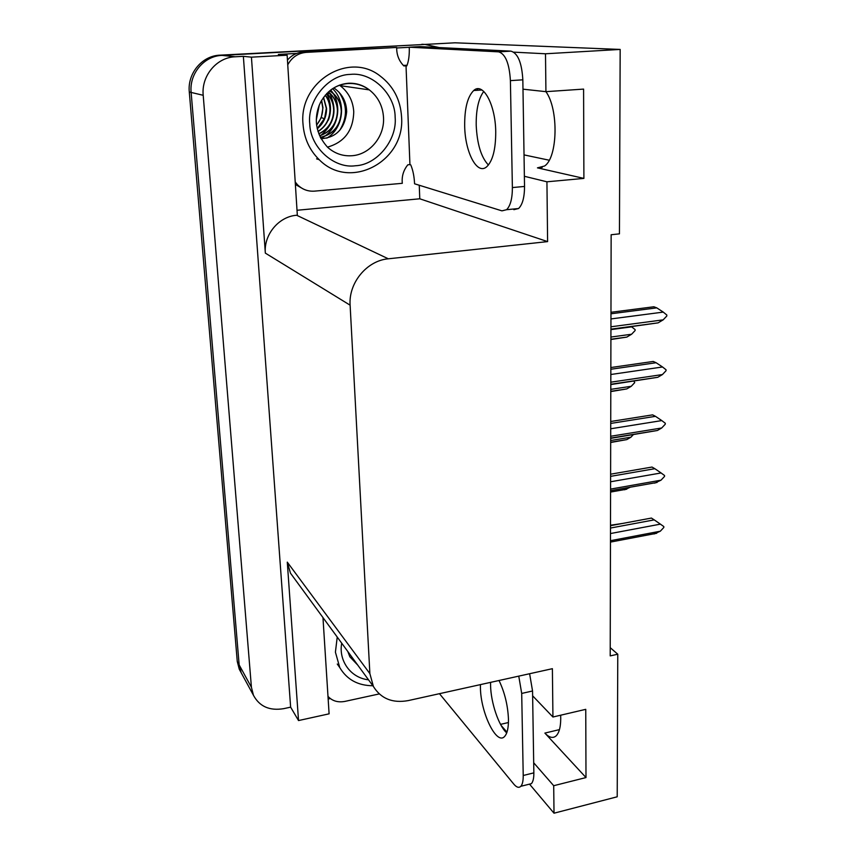 <?xml version="1.0" encoding="UTF-8"?>
<svg xmlns="http://www.w3.org/2000/svg" width="856" height="856" viewBox="0 0 856 856"><rect width="100%" height="100%" fill="white"/><g stroke="black" fill="none" stroke-linecap="round" stroke-linejoin="round"><path stroke-width="1.28" d="M533.695 762.782L553.704 785.712L554.014 813.2L617.208 796.786L617.775 654.219L610.21 655.889L611.141 234.747L619.444 233.849L620.172 49.434L545.497 53.778L545.925 91.667C558.84 109.375 557.695 157.515 544.587 166L537.45 167.862L583.899 178.401L546.931 181.804L547.605 241.606L388.303 258.801C366.85 260.599 348.424 282.951 350.115 305.185L369.878 673.629L373.419 686.512C380.974 698.699 392.562 703.397 408.194 700.604L552.388 668.686L552.933 717.018L532.625 695.81M253.462 695.297L251.418 687.282L203.204 95.294C201.203 75.874 216.643 57.352 235.272 56.774L243.361 56.336L290.633 707.152L283.7 708.661C269.587 710.983 259.518 706.532 253.462 695.297L241.157 672.688L242.772 675.662L241.157 672.688L239.156 664.887L191.134 92.437C189.165 73.734 204.017 55.918 221.993 55.383L454.996 42.8L620.172 49.434M330.32 698.56L328.158 699.031M419.258 185.238L419.772 198.795L297.011 210.266M388.303 258.801L296.658 215.252L297.332 215.188L287.135 55.201L278.35 54.431L296.754 53.425M396.66 47.979L409.275 47.294M369.878 673.629L287.284 562.135L298.53 720.559L329.1 713.829L322.969 617.572M287.284 562.135L290.484 573.178L294.4 578.517M296.658 215.252C278.703 216.525 263.627 234.737 265.339 253.119L251.429 57.159L243.361 56.336M287.135 55.201L251.429 57.159M545.497 53.778L513.76 52.152M554.014 813.2L529.511 784.128M298.53 720.559L290.633 707.152M549.199 160.211L524.033 154.893M617.775 654.219L610.232 647.682M547.605 241.606L419.772 198.795M501.113 725.439L506.977 732.158M477.937 88.778L476.835 90.319M583.899 178.401L583.589 89.099L545.925 91.667L522.984 89.174M524.375 176.282L546.931 181.804M560.68 715.199C561.044 725.407 559.567 732.255 556.25 735.764C553.072 738.621 549.274 737.722 544.876 733.089L585.996 777.558L585.75 709.335L552.933 717.018M585.996 777.558L553.704 785.712M240.868 672.174L239.263 669.21L241.157 672.688L239.156 664.887L191.134 92.437C189.165 73.734 204.017 55.918 221.993 55.383L424.929 44.426L439.235 47.572M239.263 669.21L237.262 661.453L189.294 91.999C187.325 73.413 202.08 55.704 219.96 55.169L425.924 44.373M610.499 525.231L622.387 523.476M610.499 525.691L651.384 518.073M610.488 533.545L660.404 524.139L654.219 519.87L610.499 528.045M651.437 518.062L654.219 519.87M660.404 524.139L663.817 526.568L663.807 527.478L660.308 531.212L610.467 540.703M654.048 533.994L660.308 531.212M495.731 131.813C495.496 104.518 482.88 81.684 473.678 90.533C467.494 96.76 464.498 108.616 464.68 126.121C465.075 152.561 477.252 175.63 486.85 166.642C492.778 160.768 495.742 149.158 495.731 131.813M488.412 165.015C481.168 157.344 477.102 144.086 476.204 125.254C476.011 109.761 478.536 98.493 483.768 91.432M510.401 80.635L512.38 187.571C512.37 198.464 510.433 205.847 506.581 209.709L501.937 210.854L414.572 183.794C414.218 176.336 412.934 170.023 410.72 164.844L409.938 164.63L406.022 65.826L406.814 65.891C408.687 61.268 409.5 55.041 409.275 47.198L498.641 51.852C505.436 53.907 509.363 63.494 510.401 80.635L522.834 79.822L524.535 186.437C524.493 197.308 522.513 204.67 518.576 208.522L513.857 209.677M409.275 47.198L420.05 46.609L510.968 51.146C517.869 53.19 521.828 62.745 522.834 79.822M295.374 184.457L303.249 188.983M409.938 164.63L407.841 164.801C403.454 170.205 401.614 176.379 402.299 183.312L314.537 191.134C307.935 191.594 302.232 189.444 297.439 184.693L295.213 181.986M406.022 65.826L403.882 65.955C398.982 61.011 396.574 54.848 396.67 47.455L302.981 52.12C296.786 52.569 291.607 55.233 287.445 60.123M287.744 64.821C291.885 57.245 298.049 53.104 306.245 52.377L396.67 47.455M403.337 65.409L407.082 65.238M624.602 489.793L630.294 487.203M610.681 442.242L626.785 439.61L610.681 442.488M633.59 434.356L630.915 437.202L610.692 440.508M626.785 439.61L630.915 437.202M610.799 391.32L626.795 388.913L610.799 391.577M633.954 381.123L634.713 382.643L631.247 386.291L610.799 389.352M626.795 388.913L631.247 386.291M610.917 339.254L626.806 337.093L610.917 339.511M610.938 329.614L631.642 326.853L635.109 329.603L635.098 330.555L631.6 334.236L610.917 337.039M626.806 337.093L631.6 334.236M631.642 326.853L631.097 326.457M610.617 474.192L651.962 467.066M610.596 481.768L661.1 472.961L654.84 468.692L610.606 476.353M652.026 467.055L654.84 468.692M661.1 472.961L664.545 475.508L664.534 476.428L660.993 480.195L610.585 489.086M654.669 483.148L660.993 480.195M610.735 421.494L652.614 414.86L655.471 416.326L610.724 423.431M610.713 428.77L661.795 420.585L655.471 416.326M661.795 420.585L665.283 423.249L665.273 424.191L661.699 427.989L610.702 436.26M610.692 438.09L657.419 430.482L610.692 438.368M657.419 430.482L661.699 427.989M610.852 367.534L653.224 361.446L656.113 362.73L610.852 369.257M610.842 374.5L662.523 366.978L656.113 362.73M662.523 366.978L666.043 369.76L666.032 370.734L662.416 374.564L610.82 382.183M610.81 384.258L657.772 377.293L610.81 384.558M657.772 377.293L662.416 374.564M610.97 312.29L653.845 306.769L656.777 307.86L610.97 313.778M610.959 318.935L663.25 312.098L656.777 307.86M663.25 312.098L666.824 315.008L666.813 316.003L663.154 319.855L610.938 326.789M610.938 329.153L658.125 322.851L610.938 329.453M658.125 322.851L663.154 319.855M350.543 74.376C372.285 71.904 395.205 94.363 395.14 117.197C397.302 139.838 377.079 164.812 355.7 165.743L355.208 165.786C334.033 168.814 310.193 147.339 309.754 123.895C307.026 100.719 328.158 74.75 350.05 74.408L350.543 74.376M320.305 137.367C333.573 134.135 340.56 125.458 341.266 111.355C340.87 103.533 337.788 97.274 332.01 92.555L329.56 90.907M320.358 137.463C333.744 134.306 340.806 125.629 341.523 111.398C341.127 103.587 338.045 97.317 332.267 92.598L329.646 90.843M319.555 135.762C331.058 131.589 337.018 123.2 337.435 110.585C337.168 104.464 335.113 99.189 331.24 94.749L328.319 91.999M319.609 135.869C331.219 131.76 337.243 123.35 337.681 110.638C337.285 102.881 334.225 96.664 328.479 91.977L328.404 91.924M326.96 93.325L327.752 94.16C331.604 98.568 333.658 103.811 333.915 109.878C333.701 121.135 328.672 129.16 318.817 133.943M326.864 93.432C331.112 97.937 333.38 103.394 333.658 109.825C333.466 120.985 328.501 128.978 318.764 133.804M325.237 95.23C328.18 99.296 329.753 103.918 329.967 109.087C329.913 118.802 325.922 126.249 317.961 131.45M318.015 131.621C326.093 126.442 330.149 118.941 330.202 109.129C329.999 103.886 328.372 99.2 325.355 95.102M323.45 97.531L326.318 108.348L324.617 118.342L317.212 128.582M317.266 128.785C323.493 123.51 326.596 116.716 326.564 108.402L323.579 97.359M321.471 100.612L322.733 107.631C322.851 114.212 320.807 119.979 316.592 124.933M321.61 100.366L322.969 107.685L321.289 117.593L316.624 125.201M319.117 105.47L316.303 119.487M316.303 119.979L319.299 105.031M401.571 117.005C405.284 161.517 349.751 191.059 319.245 159.719C309.53 150.228 304.115 138.362 303.013 124.109C298.669 81.941 348.724 51.125 379.968 75.863C393.289 85.964 400.49 99.671 401.571 117.005M327.452 147.136C344.508 142.246 353.282 130.422 353.753 111.654C352.972 100.794 348.435 92.127 340.132 85.654L339.415 85.14M332.62 88.671L333.797 89.901C346.594 103.405 343.01 128.764 326.821 138.137M330.651 90.019C343.449 104.325 338.248 130.39 320.872 138.458M329.507 92.93C337.596 109.354 334.739 123.478 320.925 135.323M326.65 93.646C331.09 102.153 331.679 110.991 328.404 120.15M338.923 92.084C347.408 104.603 347.622 117.422 339.586 130.551M333.851 87.911C342.186 93.711 346.466 101.693 346.669 111.847C344.765 128.732 336.205 137.688 321.011 138.693M372.863 685.742C357.936 685.635 346.905 679.578 339.768 667.584L335.413 652.176L337.232 637.057M368.519 679.814C350.104 677.834 338.409 660.019 341.726 643.198M480.419 684.618L480.43 687.668C480.58 712.631 496.694 745.961 504.687 736.363C507.308 733.442 508.56 727.696 508.453 719.126C507.843 705.28 504.698 692.408 499.016 680.499M506.72 732.907C498.674 725.899 490.841 702.53 490.574 685.421L490.574 682.371M518.768 676.133L521.7 693.435L523.219 775.493C523.273 780.833 522.481 784.438 520.822 786.3C518.929 788.141 516.596 787.424 513.814 784.139L439.46 693.681M529.618 673.726L532.55 690.985L533.855 772.861C533.898 778.19 533.074 781.785 531.394 783.657L528.056 784.492M379.24 693.927L345.054 701.374C338.002 702.712 332.31 701.043 327.987 696.367M508.432 722.528L500.535 724.369M537.45 167.862L542.19 167.444M235.272 56.774L219.96 55.169M203.204 95.294L189.294 91.999M251.418 687.282L237.262 661.453M350.115 305.185L265.339 253.119M544.876 733.089L559.46 729.612M421.837 44.287L424.929 44.426M306.245 52.377L302.981 52.12M512.38 187.571L524.535 186.437M510.968 51.146L498.641 51.852M348.125 83.524C355.893 83.118 362.955 85.236 369.31 89.88C378.031 96.749 382.771 105.951 383.52 117.486C384.708 136.436 370.038 154.412 352.287 155.706C343.053 156.423 334.846 153.641 327.677 147.35C320.797 139.699 317.02 131.332 316.356 122.237C316.089 115.153 317.555 108.38 320.743 101.939C327.367 90.501 336.643 84.273 348.585 83.246C356.278 82.957 363.179 85.172 369.31 89.88L340.132 85.654M330.662 90.019C335.852 86.21 341.555 84.049 347.782 83.546M324.456 118.738L321.289 117.593M329.464 92.962L327.752 94.16M357.733 665.08L349.847 656.798L347.804 651.502M532.55 690.985L521.7 693.435M523.219 775.493L533.855 772.861M373.419 686.512L290.484 573.178M610.467 542.094L656.702 533.277M481.928 89.987L473.678 90.533M297.439 184.693L295.331 183.847M518.576 208.522L506.581 209.709M610.574 492.061L626.763 489.193M610.574 490.681L657.066 482.463M316.592 158.863L319.245 159.719M337.275 664.031L339.768 667.584M531.394 783.657L520.822 786.3"/></g></svg>
